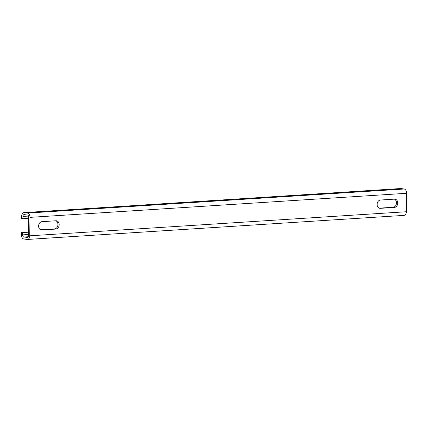 <?xml version="1.0" encoding="UTF-8"?>
<svg xmlns="http://www.w3.org/2000/svg" width="428" height="428" viewBox="0 0 428 428"><rect width="100%" height="100%" fill="white"/><g stroke="black" fill="none" stroke-linecap="round" stroke-linejoin="round"><path stroke-width="0.64" d="M27.205 237.46A1.985 1.247 -93.7 0 0 27.36 237.465A1.985 1.247 -93.7 0 0 28.483 235.646L28.74 217.199A1.985 1.247 -93.7 0 0 27.515 215.054L24.187 214.615A1.985 1.247 -93.7 0 0 24.032 214.61A1.985 1.247 -93.7 0 0 22.909 216.424L22.877 218.729L21.625 218.569L21.657 216.258A3.975 2.493 -93.7 0 1 23.904 212.625A3.975 2.493 -93.7 0 1 24.214 212.636L27.547 213.08A3.975 2.493 -93.7 0 1 29.992 217.365L29.73 235.812A3.975 2.493 -93.7 0 1 27.488 239.45A3.975 2.493 -93.7 0 1 27.178 239.439L23.845 238.995A3.975 2.493 -93.7 0 1 21.4 234.71L21.432 232.404L22.684 232.57L22.652 234.876A1.985 1.247 -93.7 0 0 23.872 237.021L27.51 237.438M28.532 232.195L22.684 232.57M28.532 231.949L21.432 232.404M27.488 239.45L404.096 215.375A3.975 2.493 -93.7 0 0 406.343 211.742L29.73 235.812M406.343 211.742L406.6 193.29A3.975 2.493 -93.7 0 0 404.155 189.005L27.547 213.08M23.904 212.625L400.512 188.55A3.975 2.493 -93.7 0 1 400.822 188.561L404.155 189.005M28.724 218.36L22.877 218.729M55.849 220.778A4.173 3.221 -82.5 0 1 57.882 225.267A4.173 3.221 -82.5 0 1 54.64 228.905L40.697 229.799M55.886 229.071L41.789 229.975A4.173 3.221 -82.5 0 1 41.302 229.959A4.173 3.221 -82.5 0 1 38.622 225.716A4.173 3.221 -82.5 0 1 41.907 221.672L56.004 220.768A4.173 3.221 -82.5 0 1 56.496 220.784A4.173 3.221 -82.5 0 1 59.171 225.032A4.173 3.221 -82.5 0 1 55.886 229.071L54.64 228.905M394.386 199.138A4.173 3.221 -82.5 0 1 396.472 202.909A4.173 3.221 -82.5 0 1 393.177 207.264L379.235 208.158M394.423 207.43L380.326 208.334A4.173 3.221 -82.5 0 1 379.839 208.318A4.173 3.221 -82.5 0 1 377.143 204.391A4.173 3.221 -82.5 0 1 380.444 200.031L394.541 199.127A4.173 3.221 -82.5 0 1 395.033 199.148A4.173 3.221 -82.5 0 1 397.724 203.075A4.173 3.221 -82.5 0 1 394.423 207.43L393.177 207.264M28.248 236.738L23.872 237.021M28.499 234.501L22.652 234.876M406.6 193.29L29.992 217.365M400.822 188.561L24.214 212.636M28.542 216.065L22.909 216.424M41.789 229.975L40.826 229.847M380.326 208.334L379.363 208.206"/></g></svg>
